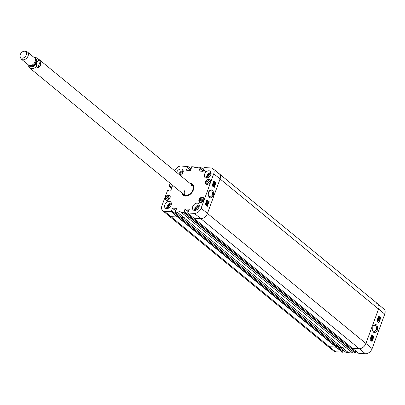 <?xml version="1.0" encoding="UTF-8"?>
<svg xmlns="http://www.w3.org/2000/svg" width="405" height="405" viewBox="0 0 405 405"><rect width="100%" height="100%" fill="white"/><g stroke="black" fill="none" stroke-linecap="round" stroke-linejoin="round"><path stroke-width="0.61" d="M352.254 348.178L359.098 348.695A6.262 4.374 -50.6 0 0 365.938 343.44L378.548 308.98A6.262 4.374 -50.6 0 0 377.718 303.826L219.257 173.765A6.262 4.374 129.4 0 1 220.082 178.919L207.471 213.384A6.262 4.374 129.4 0 1 200.632 218.639L193.782 218.093M349.312 345.794L349.1 346.796M190.806 216.898L349.252 346.923L348.958 347.854L190.497 217.799L187.859 217.804L346.326 347.86L348.958 347.854M346.037 352.441L348.492 352.633L342.205 347.571A5.088 3.554 -50.6 0 1 345.789 347.419A5.088 3.554 -50.6 0 0 342.164 347.591L183.703 217.531L181.182 217.267M339.648 347.353L342.164 347.591M336.712 344.969L336.499 345.971M178.205 216.078L336.646 346.098L336.358 347.029L177.891 216.974L170.93 216.7A6.262 4.374 129.4 0 1 168.996 215.966L327.458 346.027A6.262 4.374 -50.6 0 0 329.392 346.756L336.358 347.029M177.891 216.974L178.144 216.027M177.932 215.784L178.276 214.832M183.703 217.531A5.088 3.554 129.4 0 1 187.399 217.409A5.088 3.554 129.4 0 0 183.738 217.515L177.471 212.271L175.046 212.119L176.702 208.433M184.148 212.584L184.457 211.734L190.735 216.888L190.39 217.829L184.148 212.584L181.622 212.549L187.844 217.789A5.088 3.554 129.4 0 1 187.859 217.804M190.497 217.799L190.745 216.852M190.532 216.609L190.882 215.652M217.323 173.036A6.262 4.374 129.4 0 1 219.257 173.765M28.228 64.785L28.244 65.6L29.611 67.944L183.941 194.608M40.232 61.393L40.591 65.23L37.852 67.888L36.293 66.607L36.754 62.76L38.672 60.112L40.232 61.393L37.852 67.888M26.32 54.883A3.913 2.734 129.4 0 1 23.222 58.001A3.913 2.734 129.4 0 1 20.25 56.897A3.913 2.734 129.4 0 1 21.207 52.949A3.913 2.734 129.4 0 1 24.892 51.243A3.913 2.734 129.4 0 1 26.32 54.883M24.892 51.243L26.396 51.526A4.698 3.28 129.4 0 1 27.489 52.032A4.698 3.28 129.4 0 1 28.112 55.895A4.698 3.28 129.4 0 1 21.531 59.292A4.698 3.28 129.4 0 1 20.827 58.315L20.25 56.897M27.489 52.032L34.491 57.778A4.698 3.28 129.4 0 1 35.113 61.641A4.698 3.28 129.4 0 1 28.532 65.038L21.531 59.292M372.944 326.334L374.706 325.134C376.397 325.736 376.928 327.356 376.301 329.999L374.25 331.822L372.666 330.414M354.998 353.079L348.685 348.017L346.31 347.844L352.644 352.912L354.998 353.079L348.918 347.93M348.492 352.633A5.184 3.62 129.4 0 1 352.107 352.482M342.949 349.981L342.6 350.938M336.666 346.179L342.858 351.145L336.606 346.037M342.878 351.272L342.564 352.127L336.312 347.11M342.392 352.259L336.084 347.191L329.392 346.756A6.262 4.374 129.4 0 1 327.488 346.047L333.826 351.125A6.161 4.303 -50.6 0 0 335.704 351.818L342.564 352.127M358.643 353.261L365.406 353.757A6.161 4.303 -50.6 0 0 372.139 348.589L384.75 314.123A6.161 4.303 -50.6 0 0 383.96 309.076L377.749 303.846A6.262 4.374 129.4 0 1 378.548 308.98L365.938 343.44A6.262 4.374 129.4 0 1 359.098 348.695L352.36 348.239L193.884 218.199L200.632 218.639A6.262 4.374 -50.6 0 0 207.471 213.384L220.082 178.919A6.262 4.374 -50.6 0 0 219.226 173.745L212.883 168.667A6.161 4.303 129.4 0 1 213.729 173.765L201.118 208.226A6.161 4.303 129.4 0 1 194.39 213.4L187.647 212.944L189.302 209.258M355.555 350.801L355.205 351.758M190.801 216.964L349.206 346.857M355.479 352.097L355.165 352.947M375.784 303.092A6.262 4.374 129.4 0 1 377.749 303.846M348.421 352.649L342.134 347.586L339.755 347.419M378.867 321.049L377.865 320.213L377.713 320.76L377.678 319.722L378.964 320.79L378.629 321.033L377.885 320.411M377.475 320.74L377.617 319.889M377.374 319.869L377.678 319.722M378.078 318.568L379.257 320.066L377.835 318.553L378.154 318.36M377.835 318.553L379.181 320.274M378.665 318.178L378.918 317.51L378.994 318.011L378.665 318.178L378.994 318.011L378.68 317.495M378.422 318.163L378.751 317.991M379.227 318.755L379.12 318.122L379.541 317.915L379.642 318.548L379.227 318.755L379.642 318.548L379.298 317.895L378.877 318.107M378.984 318.74L379.404 318.533M379.196 319.064L378.705 318.335L378.331 318.431L378.462 317.576L379.019 317.247L379.161 317.768L379.637 317.647L379.774 318.659L379.126 319.018L378.948 318.35L378.574 318.446L378.948 318.35M378.705 318.335L378.331 318.431L378.219 317.56L378.776 317.231M378.741 317.206L379.019 317.247M379.161 317.768L379.637 317.647M378.918 317.753L379.394 317.631L378.918 317.753M371.375 339.284L371.598 340.392L371.375 339.284L371.785 340.139M371.284 339.309L371.512 340.423L371.284 339.309M371.263 340.327L371.096 339.562M371.198 338.884L371.684 339.188L371.689 340.823L371.198 340.519L370.955 338.863L371.279 338.828M371.309 340.595L371.603 340.873M371.552 340.61L370.955 340.504L370.757 339.466L371.248 339.132M371.005 339.117L370.955 338.863M371.891 339.071L371.694 338.752L372.327 338.57L372.175 337.866L371.719 338.069L371.598 338.777L371.01 338.028L371.395 336.99L371.238 337.947L371.542 338.347L371.608 337.886L372.261 337.583L372.499 337.998L372.458 338.676L371.851 339.051L372.327 338.57L371.932 337.851L371.476 338.053M371.694 338.752L372.084 338.555M371.01 338.028L371.598 338.777M370.772 338.013L371.395 336.99M371.299 338.332L371.365 337.871L372.018 337.567M371.927 337.507L372.261 337.583M372.246 336.919L371.871 336.069L372.549 336.084L372.924 336.935L372.246 336.919L372.924 336.935L372.311 336.069L371.633 336.049M371.871 336.069L372.311 336.069M372.747 337.411L372.149 337.183L371.744 335.958L372.18 335.583L372.646 335.821L373.051 337.041L372.747 337.411L371.906 337.162L371.501 335.937L372.063 335.593M378.675 322.471L380.381 317.809L378.528 316.27M371.795 341.268L373.501 336.606L372.954 336.15M372.301 335.608L371.648 335.067M378.958 322.709L376.822 320.932L378.604 316.057L380.746 317.834L378.958 322.709M380.746 317.834L380.381 317.809M372.084 341.506L369.942 339.729L371.724 334.854L373.866 336.631L372.084 341.506M373.866 336.631L373.501 336.606M372.802 326.673L372.742 330.662C372.995 334.14 378.427 332.404 377.541 327.311C377.009 324.157 375.516 323.762 373.051 326.116L372.802 326.673M208.777 191.686L210.59 190.461C212.321 191.054 212.878 192.679 212.266 195.326L210.18 197.149L208.514 195.666M191.256 167.827L191.509 168.035L191.236 167.695L191.717 166.713L194.071 166.88A5.184 3.62 -50.6 0 0 194.324 167.113A5.184 3.62 -50.6 0 0 198.222 167.159L200.647 167.311L203.73 169.898M194.071 166.88L194.602 167.305L194.071 166.88M186.583 170.242L190.487 170.5L191.454 167.852M186.396 170.09L187.262 167.721L190.593 170.454M190.694 170.267L187.262 167.721M187.434 167.589L190.725 170.181M190.801 169.968L187.581 167.599M187.753 167.468L188.067 166.617L191.13 169.077M174.717 170.839A6.161 4.303 129.4 0 1 181.303 166.035L188.067 166.617M171.588 188.467L169.077 186.406L170.151 183.293M169.128 186.427L169.862 186.472L171.75 188.026M171.831 187.814L169.862 186.472M170.034 186.34L171.892 187.642M171.968 187.434L170.095 186.168M170.267 186.037L172.383 186.234M168.581 190.988L170.672 190.983L172.307 186.168M168.389 190.831L168.88 191.008M171.543 211.764L171.857 210.914L178.134 216.062L177.79 217.004L171.543 211.764L164.683 211.456A6.161 4.303 129.4 0 1 162.749 210.716A6.161 4.303 129.4 0 1 161.965 205.669L167.478 190.593L168.455 190.659M171.568 210.61L172.434 208.241L175.765 210.975M175.866 210.787L172.434 208.241M172.606 208.109L176.626 208.373M183.976 212.716L190.223 217.956L187.895 217.804L181.617 212.544A5.184 3.62 -50.6 0 0 181.415 212.357A5.184 3.62 -50.6 0 0 177.471 212.271M184.169 211.43L185.034 209.066L188.371 211.8M188.467 211.607L185.034 209.066M185.206 208.934L189.226 209.193M203.907 168.667L204.125 168.824L203.836 168.52L204.317 167.538L211.01 167.974A6.161 4.303 129.4 0 1 212.883 168.667M204.125 168.824L203.087 171.32L199.017 171.042L199.862 168.546L203.199 171.28M203.295 171.087L199.862 168.546M200.035 168.414L203.325 171.001M203.406 170.794L200.186 168.424M200.359 168.293L200.667 167.442M199.027 199.711A3.012 2.106 129.4 0 1 203.249 197.534A3.012 2.106 129.4 0 1 202.966 201.199A3.012 2.106 129.4 0 1 199.427 202.191A3.012 2.106 129.4 0 1 199.027 199.711M165.422 197.519A3.012 2.106 129.4 0 1 169.644 195.342A3.012 2.106 129.4 0 1 169.361 199.002A3.012 2.106 129.4 0 1 165.822 199.999A3.012 2.106 129.4 0 1 165.422 197.519M205.649 181.612A3.012 2.106 129.4 0 1 209.871 179.435A3.012 2.106 129.4 0 1 209.587 183.095A3.012 2.106 129.4 0 1 206.049 184.093A3.012 2.106 129.4 0 1 205.649 181.612M192.724 206.606A4.111 2.87 129.4 0 1 198.48 203.639A4.111 2.87 129.4 0 1 198.096 208.636A4.111 2.87 129.4 0 1 193.271 209.987A4.111 2.87 129.4 0 1 192.724 206.606M164.82 204.783A4.111 2.87 129.4 0 1 170.576 201.817A4.111 2.87 129.4 0 1 170.191 206.813A4.111 2.87 129.4 0 1 165.367 208.165A4.111 2.87 129.4 0 1 164.82 204.783M176.661 172.434A4.111 2.87 129.4 0 1 176.666 172.414A4.111 2.87 129.4 0 1 182.422 169.442A4.111 2.87 129.4 0 1 180.615 175.679M204.571 174.236A4.111 2.87 129.4 0 1 210.332 171.264A4.111 2.87 129.4 0 1 209.942 176.261A4.111 2.87 129.4 0 1 205.117 177.618A4.111 2.87 129.4 0 1 204.571 174.236M181.997 193.013A7.163 5.002 -50.6 0 0 190.628 194.02A7.163 5.002 -50.6 0 0 192.613 191.6A7.163 5.002 -50.6 0 0 193.337 190.077A7.163 5.002 -50.6 0 0 189.94 183.333M196.238 210.109A2.602 1.817 129.4 0 1 196.941 207.684A2.602 1.817 129.4 0 1 199.179 206.525M208.084 177.734A2.602 1.817 129.4 0 1 208.788 175.314A2.602 1.817 129.4 0 1 211.025 174.15M180.124 175.279A2.602 1.817 129.4 0 1 183.121 172.327M168.333 208.286A2.602 1.817 129.4 0 1 169.037 205.861A2.602 1.817 129.4 0 1 171.274 204.702M202.652 199.827L201.887 200.197L201.533 201.153M200.718 199.235L202.024 198.607L202.819 199.371L202.303 200.784L200.996 201.417L200.202 200.647L200.718 199.235L201.887 200.197M200.202 200.647L201.082 201.371M168.419 196.405L169.204 197.184L168.693 198.587L167.376 199.219L166.592 198.445L167.108 197.038L168.419 196.405M169.042 197.63L168.277 197.999L167.928 198.956M167.108 197.038L168.277 197.999M166.592 198.445L167.483 199.169M208.626 180.498L209.431 181.248L208.945 182.655L207.633 183.318L206.828 182.564L207.314 181.156L208.626 180.498M209.269 181.723L208.484 182.118L208.16 183.05M207.314 181.156L208.484 182.118M206.828 182.564L207.704 183.283M192.588 184.665A6.925 4.84 -50.6 0 0 190.806 184.042M182.863 193.722A6.925 4.84 -50.6 0 0 183.819 195.352M182.933 193.782A6.536 4.566 -50.6 0 0 183.04 193.97A6.536 4.566 -50.6 0 0 191.449 192.674A6.536 4.566 -50.6 0 0 191.084 184.169A6.536 4.566 -50.6 0 0 190.876 184.103M183.237 193.787A6.262 4.374 -50.6 0 0 191.292 192.542A6.262 4.374 -50.6 0 0 190.942 184.402M184.65 190.72A6.262 4.374 -50.6 0 0 184.812 195.114M192.547 185.687A6.262 4.374 -50.6 0 0 191.489 185.465M193.868 218.138L187.647 212.944M190.811 215.597L190.461 216.548M190.735 216.888L184.467 211.648M181.263 217.313L183.738 217.515M178.21 214.772L177.861 215.728M178.134 216.062L171.862 210.828M162.749 210.716L168.966 215.946A6.262 4.374 -50.6 0 0 170.93 216.7L177.79 217.004M206.818 201.29L207.846 202.125L207.998 201.579L208.104 202.449L206.818 201.29L206.727 201.548M207.608 202.11L207.841 201.452M206.489 201.533L208.043 202.616M207.644 203.771L206.51 202.065L207.644 203.771M206.434 202.272L207.568 203.978M206.196 202.257L206.51 202.065M206.555 204.814L206.813 204.145M206.833 204.145L207.127 204.662L206.793 204.829L206.712 204.328L207.051 204.16L206.712 204.328M205.917 204.409L206.347 204.201L206.236 203.568L205.811 203.776M206.236 203.568L206.585 204.216L206.155 204.424L206.049 203.791L206.474 203.583L206.049 203.791M207.142 203.892L207.259 204.763L206.697 205.092L206.545 204.571L206.064 204.692L205.917 203.68L206.57 203.32L206.758 203.988L207.142 203.892L206.758 203.988M207.021 204.753L206.616 205.148L206.307 204.555L205.826 204.677L205.679 203.664L206.332 203.305M206.256 203.254L206.57 203.32M206.52 203.973L206.899 203.877M214.28 183.055L214.093 181.946L214.083 182.959M214.073 182.954L213.911 182.189M214.422 183.03L214.184 181.916L214.422 183.03M214.184 183.014L214.437 182.012M214.513 183.46L214.017 183.151L214.083 181.465L214.503 181.82L214.513 183.46M214.139 183.252L214.432 183.511M214.372 183.247L213.779 183.136L213.567 182.108L214.053 181.769M213.764 181.501L214.083 181.465M214.144 181.729L214.503 181.82M213.906 181.713L214.265 181.804M213.526 183.556L213.526 184.472L213.987 184.27L214.108 183.561L214.706 184.31L214.326 185.348L214.478 184.391L214.164 183.992L214.103 184.452L213.44 184.756L213.192 184.341L213.232 183.662L213.845 183.288L213.364 183.769M213.526 184.472L213.987 184.27L213.997 183.784M213.288 184.457L213.749 184.255M213.759 183.769L214.108 183.561M213.936 185.206L214.478 184.391M213.865 184.437L213.42 184.837L212.954 184.326L212.995 183.647L213.607 183.273M213.562 183.247L213.845 183.288M213.45 186.452L213.617 185.9L213.222 185.409L212.529 185.389M213.222 185.409L213.845 186.27L213.151 186.254L212.767 185.404L213.46 185.419L212.767 185.404M213.607 186.26L213.151 186.254M212.417 186.016L212.397 185.277L212.944 184.928L213.556 185.156L213.977 186.381L213.541 186.756L213.055 186.518L212.635 185.293L213.065 184.918L212.706 184.913L213.319 185.141M207.082 206.069L208.793 201.401L206.884 199.852M213.961 187.272L215.668 182.604L213.759 181.055M209.147 201.422L207.365 206.297L205.173 204.52L206.96 199.645L208.793 201.401M216.027 182.625L214.245 187.5L212.053 185.723L213.835 180.848L215.668 182.604M213.202 195.686C214.65 192.532 212.114 187.201 208.874 191.479C208.205 193.474 208.109 194.942 208.585 195.888C209.491 198.597 211.03 198.531 213.202 195.686M199.29 205.816A3.149 2.197 -50.6 0 0 196.339 207.193A3.149 2.197 -50.6 0 0 195.564 210.357M199.235 204.93A4.111 2.87 -50.6 0 0 194.891 208.383A4.111 2.87 -50.6 0 0 194.683 210.473M211.137 173.441A3.149 2.197 -50.6 0 0 208.185 174.823A3.149 2.197 -50.6 0 0 207.411 177.982M211.081 172.555A4.111 2.87 -50.6 0 0 206.737 176.013A4.111 2.87 -50.6 0 0 206.53 178.099M183.232 171.619A3.149 2.197 -50.6 0 0 179.43 174.707M178.833 174.19A4.111 2.87 -50.6 0 0 178.823 174.211A4.111 2.87 -50.6 0 1 183.176 170.733M171.386 203.993A3.149 2.197 -50.6 0 0 168.434 205.37A3.149 2.197 -50.6 0 0 167.66 208.535M171.33 203.107A4.111 2.87 -50.6 0 0 166.987 206.56A4.111 2.87 -50.6 0 0 166.779 208.651M190.35 183.673A6.925 4.84 129.4 0 1 192.37 184.467A6.925 4.84 129.4 0 1 193.286 190.168A6.925 4.84 129.4 0 1 192.598 191.626M190.649 194.005A6.925 4.84 129.4 0 1 183.581 195.175A6.925 4.84 129.4 0 1 182.407 193.347M339.744 347.429L181.278 217.374M190.284 217.961L348.745 348.017M177.679 217.141L336.145 347.196M164.683 211.456L335.704 351.818M336.661 346.194L178.2 216.138M194.39 213.4L365.406 353.757M201.118 208.226L372.139 348.589M213.729 173.765L384.75 314.123M34.106 57.459L35.529 57.419L37.554 58.264A6.262 4.374 129.4 0 1 38.672 60.112M36.293 66.607A6.262 4.374 129.4 0 1 29.611 67.944M34.87 58.173A4.931 3.442 129.4 0 1 36.627 62.75A4.931 3.442 129.4 0 1 32.749 66.668A4.931 3.442 129.4 0 1 28.993 65.332M35.402 59.581A3.913 2.734 129.4 0 1 35.675 62.557A3.913 2.734 129.4 0 1 30.476 65.58M35.306 59.079A4.227 2.951 129.4 0 1 36.085 62.714A4.227 2.951 129.4 0 1 33.22 65.888A4.227 2.951 129.4 0 1 29.97 65.585M352.689 352.927L346.356 347.865M358.719 353.322L352.406 348.259M346.113 352.497L339.805 347.434M201.32 202.399A2.779 1.939 129.4 0 1 199.204 200.652A2.779 1.939 129.4 0 1 201.695 197.615A2.779 1.939 129.4 0 1 203.816 199.351M203.583 197.923A2.936 2.05 -50.6 0 0 203.462 197.807A2.936 2.05 -50.6 0 0 200.445 198.323M199.655 199.29A2.936 2.05 -50.6 0 0 199.736 202.343A2.936 2.05 -50.6 0 0 199.873 202.444M167.71 200.202A2.779 1.939 129.4 0 1 165.599 198.455A2.779 1.939 129.4 0 1 168.09 195.423A2.779 1.939 129.4 0 1 170.211 197.154M169.978 195.726A2.936 2.05 -50.6 0 0 169.852 195.615A2.936 2.05 -50.6 0 0 166.84 196.131M166.05 197.093A2.936 2.05 -50.6 0 0 166.131 200.151A2.936 2.05 -50.6 0 0 166.268 200.252M207.942 184.295A2.779 1.939 129.4 0 1 205.826 182.549A2.779 1.939 129.4 0 1 208.317 179.516A2.779 1.939 129.4 0 1 210.443 181.248M210.21 179.82A2.936 2.05 -50.6 0 0 210.084 179.709A2.936 2.05 -50.6 0 0 207.066 180.225M206.277 181.187A2.936 2.05 -50.6 0 0 206.358 184.245A2.936 2.05 -50.6 0 0 206.499 184.346M182.903 193.757A6.89 4.814 -50.6 0 0 183.986 195.463M192.729 184.807A6.89 4.814 -50.6 0 0 190.846 184.078M183.04 193.97L183.333 194.466A6.738 4.708 -50.6 0 0 184.958 195.863M193.317 185.687A6.738 4.708 -50.6 0 0 191.626 184.361L191.084 184.169M187.895 217.804L181.668 212.569M177.4 212.286L183.667 217.531M181.339 217.379L175.097 212.139M203.756 169.827L200.672 167.356M191.155 169.006L188.072 166.531M168.996 191.013L168.46 190.573M171.376 211.896L177.618 217.136M193.944 218.199L187.697 212.959M181.217 217.353L339.684 347.409M193.823 218.173L352.284 348.229M178.185 216.042L336.646 346.098M349.252 346.923L190.785 216.867M37.554 58.264L191.884 184.928M372.853 326.496L373.051 326.116M372.6 330.252L372.742 330.662M346.31 347.844L352.644 352.912M349.181 346.817L355.458 351.965M352.38 348.254L358.668 353.307M339.775 347.434L346.067 352.482M336.58 345.992L342.858 351.145M203.568 197.898L203.462 197.807C200.126 197.605 198.885 199.118 199.736 202.343L199.842 202.434M169.963 195.701L169.852 195.615C166.521 195.407 165.28 196.921 166.131 200.151L166.237 200.242M210.19 179.795L210.084 179.709C206.752 179.501 205.507 181.015 206.358 184.245L206.469 184.336M208.448 195.494L208.585 195.888M208.686 191.859L208.874 191.479M200.647 167.311L206.282 171.836M204.115 168.86L203.857 168.647M169.027 191.018L168.434 190.532M178.114 215.936L171.836 210.782M175.046 212.119L181.293 217.358M190.715 216.756L184.437 211.607"/></g></svg>
